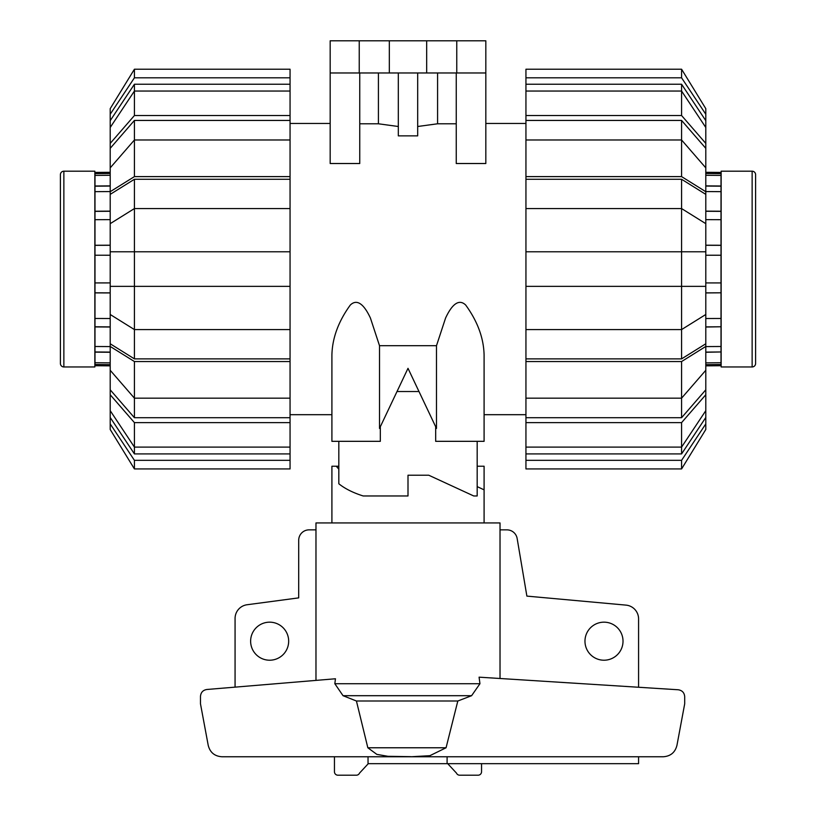 <?xml version="1.0" encoding="UTF-8"?>
<svg xmlns="http://www.w3.org/2000/svg" width="816" height="816" viewBox="0 0 816 816"><rect width="100%" height="100%" fill="white"/><g stroke="black" fill="none" stroke-linecap="round" stroke-linejoin="round"><path stroke-width="1.22" d="M477.176 466.222L484.092 466.222L484.092 522.944M484.092 489.845L477.176 486.622M338.824 441.323L338.824 483.766C344.933 488.682 353.053 492.752 363.171 495.965L408 495.965L408 475.218L408 489.845M338.824 469.169L336.263 466.222L338.824 466.222M331.908 522.944L331.908 466.222L336.263 466.222M288.67 641.192A19.023 19.023 0 0 1 269.647 660.215A19.023 19.023 0 0 1 250.624 641.192A19.023 19.023 0 0 1 269.647 622.169A19.023 19.023 0 0 1 288.67 641.192M623.016 641.192A19.023 19.023 0 0 1 603.993 660.215A19.023 19.023 0 0 1 584.97 641.192A19.023 19.023 0 0 1 603.993 622.169A19.023 19.023 0 0 1 623.016 641.192M235.069 687.133L235.069 618.467A13.831 13.831 0 0 1 247.217 604.727L298.697 597.873L298.707 540.243A10.373 10.373 0 0 1 309.08 529.859L315.976 529.859M500.024 678.494L500.024 522.944L500.024 529.859L506.92 529.859A10.373 10.373 0 0 1 517.14 538.438L526.881 596.108L625.954 605.115A13.831 13.831 0 0 1 638.581 618.895L638.581 687.256M638.581 756.758L638.581 763.674L447.097 763.674L447.097 756.758M447.097 763.674L368.036 763.674L368.036 756.758M368.281 763.674L359.53 773.099A3.458 3.458 0 0 1 356.347 775.2L337.906 775.2A3.458 3.458 0 0 1 334.448 771.742L334.448 756.758M481.552 763.674L481.552 771.742A3.458 3.458 0 0 1 478.094 775.2L459.653 775.2A3.458 3.458 0 0 1 456.47 773.099L447.719 763.674M500.024 522.944L315.976 522.944L315.976 680.391M410.968 756.758L429.859 755.687L446.066 747.772L457.817 701.005L471.597 695.701L479.951 683.716L479.084 677.168L678.218 689.765C682.176 690.377 684.338 692.682 684.695 696.67L684.695 703.82L676.954 745.324C675.158 752.403 670.619 756.218 663.337 756.758L221.84 756.758C214.557 756.218 210.008 752.403 208.213 745.324L200.481 703.82L200.481 696.385C200.828 692.437 202.949 690.132 206.856 689.489L335.458 678.769L334.835 683.716L343.046 695.701L356.429 701.005L367.832 747.772L376.849 754.382L388.039 756.32L410.968 756.667M446.066 747.772L367.832 747.772M457.817 701.005L356.429 701.005M721.018 282.917L705.799 282.917L721.018 282.917L721.018 255.235L705.799 255.235L721.018 255.235M705.799 292.862L721.018 292.811L721.018 282.928M721.018 292.811L705.799 292.944M705.799 326.879L721.018 326.777L721.018 292.893M721.018 326.777L705.799 327.022M705.799 352.094L721.018 351.961L721.018 326.92M721.018 351.961L705.799 352.267M705.799 364.66L721.018 364.528L721.018 352.145M721.018 364.528L721.018 365.721L705.799 365.854M705.799 172.298L721.018 172.431L721.018 175.409L705.799 175.287M705.799 185.875L721.018 186.007L721.018 175.409M721.018 186.007L721.018 191.658L705.799 191.566M705.799 211.13L721.018 211.232L721.018 191.658M721.018 211.232L721.018 219.688L705.799 219.637M705.799 245.208L721.018 245.259L721.018 219.688M721.018 245.259L721.018 255.224M721.018 364.721L705.799 364.854M705.799 362.865L721.018 362.743M705.799 346.586L721.018 346.494M705.799 318.515L721.018 318.464M705.799 173.288L721.018 173.431M705.799 245.29L721.018 245.341M705.799 211.273L721.018 211.375M705.799 186.058L721.018 186.191M705.799 173.482L721.018 173.624M752.138 171.197L721.15 171.197L721.15 366.955L752.138 366.955A3.458 3.458 0 0 0 755.596 363.497L755.596 174.655A3.458 3.458 0 0 0 752.138 171.197L752.138 366.955M110.201 255.235L94.982 255.224L110.201 255.235M94.982 282.917L110.201 282.907L94.982 282.928L94.982 255.235M110.201 365.854L94.982 365.721L94.982 346.494L110.201 346.586M94.982 346.494L94.982 282.928M110.201 245.29L94.982 245.341L94.982 255.224M94.982 245.341L94.982 172.431L110.201 172.298M94.982 318.464L110.201 318.515M110.201 364.854L94.982 364.721M94.982 173.431L110.201 173.288M94.982 362.743L110.201 362.865M110.201 352.267L94.982 352.145M110.201 327.022L94.982 326.92M110.201 292.944L94.982 292.893M94.982 245.259L110.201 245.208M110.201 219.637L94.982 219.688M94.982 211.232L110.201 211.13M110.201 191.566L94.982 191.658M94.982 186.007L110.201 185.875M110.201 175.287L94.982 175.409M110.201 364.66L94.982 364.528M110.201 292.862L94.982 292.811M110.201 326.879L94.982 326.777M110.201 352.094L94.982 351.961M110.201 173.482L94.982 173.624M110.201 186.058L94.982 186.191M110.201 211.273L94.982 211.375M63.862 171.197L94.85 171.197L94.85 366.955L63.862 366.955A3.458 3.458 0 0 1 60.404 363.497L60.404 174.655A3.458 3.458 0 0 1 63.862 171.197L63.862 366.955M705.799 410.662L705.799 417.476L681.584 453.92L681.584 447.107L705.799 410.662L705.799 394.74L681.584 422.627L525.943 422.627L525.943 398.167L681.584 398.167L705.799 370.28L705.799 346.443L681.584 361.539L525.943 361.539L525.943 251.777L705.799 251.777L705.799 194.371L681.584 179.275L681.584 208.57L525.943 208.57L525.943 179.275L681.584 179.275M705.799 370.28L705.799 389.813L681.584 417.71L681.584 361.539M525.943 329.582L681.584 329.582L705.799 314.486L705.799 343.781L681.584 358.877L681.584 208.57L705.799 223.666M705.799 314.486L705.799 251.777M681.584 120.431L705.799 148.339L705.799 167.872L681.584 139.985L681.584 120.431L525.943 120.431L525.943 84.232L681.584 84.232L705.799 120.676L705.799 127.49L681.584 91.045L681.584 84.232M681.584 453.92L525.943 453.92L525.943 447.107L681.584 447.107L681.584 422.627M681.584 417.71L525.943 417.71M681.584 358.877L525.943 358.877M525.943 179.275L525.943 176.613L681.584 176.613L681.584 139.985L525.943 139.985L525.943 120.431M705.799 417.476L705.799 423.902L681.584 460.336L525.943 460.336L525.943 453.92M681.584 460.336L681.584 468.935L525.943 468.935L525.943 460.336M681.584 468.935L705.799 429.491L705.799 423.902M525.943 447.107L525.943 422.627M705.799 389.813L705.799 394.74M525.943 398.167L525.943 361.539M705.799 343.781L705.799 346.443M705.799 286.365L525.943 286.365M525.943 208.57L525.943 251.777L681.584 251.777M681.584 176.613L705.799 191.709L705.799 194.371M525.943 176.613L525.943 139.985M705.799 191.709L705.799 167.872M525.943 115.525L681.584 115.525L681.584 91.045L525.943 91.045M681.584 115.525L705.799 143.412L705.799 127.49M705.799 143.412L705.799 148.339M525.943 84.232L525.943 77.816L681.584 77.816L705.799 114.25L705.799 120.676M705.799 114.25L705.799 108.661L681.584 69.217L525.943 69.217L525.943 77.816M681.584 77.816L681.584 69.217M134.416 453.92L110.201 417.476L110.201 410.662L134.416 447.107L134.416 453.92L290.057 453.92L290.057 460.336L134.416 460.336L110.201 423.902L110.201 417.476M134.416 417.71L110.201 389.813L110.201 370.28L134.416 398.167L134.416 417.71L290.057 417.71L290.057 422.627L134.416 422.627L110.201 394.74L110.201 389.813M134.416 358.877L110.201 343.781L110.201 314.486L134.416 329.582L134.416 358.877L290.057 358.877L290.057 417.71M134.416 179.275L290.057 179.275L290.057 208.57L134.416 208.57L134.416 179.275L110.201 194.371L110.201 251.777L134.416 251.777L134.416 286.365L110.201 286.365L110.201 314.486M110.201 251.777L110.201 286.365M110.201 167.872L110.201 148.339L134.416 120.431L134.416 139.985L110.201 167.872L110.201 191.709L134.416 176.613L290.057 176.613L290.057 179.275M110.201 127.49L110.201 120.676L134.416 84.232L134.416 91.045L110.201 127.49L110.201 143.412L134.416 115.525L290.057 115.525L290.057 139.985L134.416 139.985L134.416 176.613M134.416 422.627L134.416 447.107L290.057 447.107L290.057 453.92M110.201 223.666L134.416 208.57L134.416 251.777L290.057 251.777L290.057 286.365L134.416 286.365L134.416 329.582L290.057 329.582L290.057 358.877M134.416 120.431L290.057 120.431M134.416 84.232L290.057 84.232L290.057 91.045L134.416 91.045L134.416 115.525M290.057 91.045L290.057 115.525M110.201 148.339L110.201 143.412M290.057 139.985L290.057 176.613M110.201 194.371L110.201 191.709M290.057 208.57L290.057 251.777M290.057 286.365L290.057 329.582M290.057 361.539L134.416 361.539L134.416 398.167L290.057 398.167M134.416 361.539L110.201 346.443L110.201 370.28M110.201 346.443L110.201 343.781M110.201 394.74L110.201 410.662M290.057 422.627L290.057 447.107M134.416 460.336L134.416 468.935L290.057 468.935L290.057 460.336M110.201 423.902L110.201 429.491L134.416 468.935M290.057 77.816L290.057 69.217L134.416 69.217L110.201 108.661L110.201 114.25L134.416 77.816L290.057 77.816L290.057 84.232M110.201 120.676L110.201 114.25M134.416 69.217L134.416 77.816M435.673 426.717L435.673 441.323L484.092 441.323L484.092 354.95C483.684 337.997 477.554 321.371 465.701 305.051C456.695 296.341 448.871 310.998 445.597 317.995L436.489 345.698L379.511 345.698L370.403 317.995C367.129 310.998 359.305 296.341 350.299 305.051C338.446 321.371 332.316 337.997 331.908 354.95L331.908 441.323L331.908 414.691L290.057 414.691M331.908 441.323L380.327 441.323L380.327 426.717M290.057 123.461L330.174 123.461M418.996 391.527L397.004 391.527M525.943 414.691L484.092 414.691M485.826 123.461L525.943 123.461M456.246 72.971L456.246 163.516L485.826 163.516L485.826 72.971L330.174 72.971L330.174 163.516L359.754 163.516L359.754 72.971M417.68 126.5L437.58 123.787L456.246 123.787M398.32 72.971L398.32 135.864L417.68 135.864L417.68 72.971M359.754 123.787L378.42 123.787L398.32 126.5M436.489 345.698L436.489 428.441L408 368.332L379.511 428.441L379.511 345.698M477.176 441.323L477.176 495.965L473.719 495.965L428.757 475.218L408 475.218M359.234 72.971L359.234 40.8L330.174 40.8L330.174 72.971M378.42 123.787L378.42 72.971M437.58 72.971L437.58 123.787M359.234 40.8L389.324 40.8L389.324 72.971M389.324 40.8L426.676 40.8L426.676 72.971M426.676 40.8L456.766 40.8L456.766 72.971M456.766 40.8L485.826 40.8L485.826 72.971M479.951 683.716L334.835 683.716M471.597 695.701L343.046 695.701"/></g></svg>
